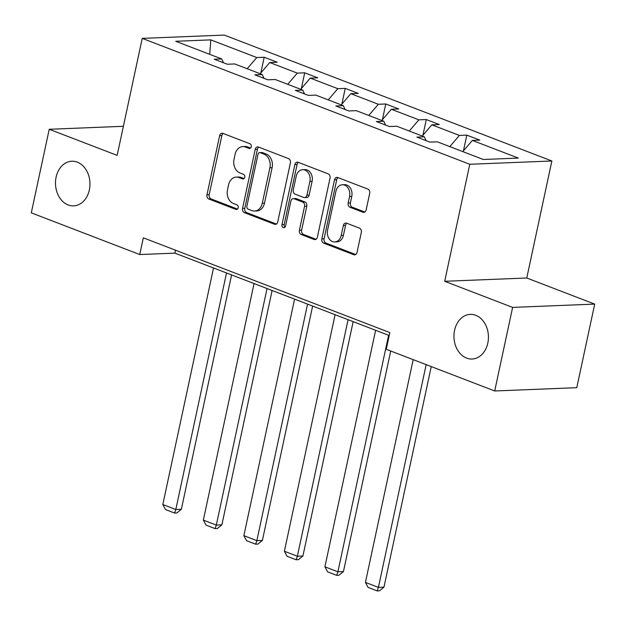 <?xml version="1.0" encoding="UTF-8"?>
<svg xmlns="http://www.w3.org/2000/svg" width="626" height="626" viewBox="0 0 626 626"><rect width="100%" height="100%" fill="white"/><g stroke="black" fill="none" stroke-linecap="round" stroke-linejoin="round"><path stroke-width="0.94" d="M454.57 330.317A22.34 17.238 -92.3 0 0 472.09 359.027A22.34 17.238 -92.3 0 0 487.818 343.095A22.34 17.238 -92.3 0 0 470.298 314.385A22.34 17.238 -92.3 0 0 454.57 330.317M56.105 177.158A22.34 17.238 -92.3 0 0 73.625 205.868A22.34 17.238 -92.3 0 0 89.354 189.936A22.34 17.238 -92.3 0 0 71.834 161.226A22.34 17.238 -92.3 0 0 56.105 177.158M251.276 146.766A2.394 1.847 -92.3 0 0 249.985 143.784L222.895 133.369A3.427 2.645 -92.3 0 0 222.058 133.228A3.427 2.645 -92.3 0 0 219.64 135.678L206.979 194.741A3.427 2.645 -92.3 0 0 208.826 199.005L235.916 209.42A2.394 1.847 -92.3 0 0 236.503 209.514A2.394 1.847 -92.3 0 0 238.193 207.809A2.394 1.847 -92.3 0 0 236.902 204.819L233.396 203.473A10.963 8.459 -92.3 0 1 227.488 189.834L228.545 184.913A10.963 8.459 -92.3 0 1 236.26 177.095A10.963 8.459 -92.3 0 1 238.952 177.549L242.458 178.895A2.394 1.847 -92.3 0 0 243.044 178.997A2.394 1.847 -92.3 0 0 244.735 177.283A2.394 1.847 -92.3 0 0 243.444 174.302L239.938 172.956A10.963 8.459 -92.3 0 1 234.03 159.317L235.086 154.395A10.963 8.459 -92.3 0 1 242.802 146.578A10.963 8.459 -92.3 0 1 245.494 147.032L248.999 148.378A2.394 1.847 -92.3 0 0 249.594 148.479A2.394 1.847 -92.3 0 0 251.276 146.766M362.884 212.222A3.427 2.645 -92.3 0 0 363.729 212.363A3.427 2.645 -92.3 0 0 366.14 209.921L369.692 193.348A3.427 2.645 -92.3 0 0 367.845 189.083L337.758 177.526A3.427 2.645 -92.3 0 0 336.921 177.377A3.427 2.645 -92.3 0 0 334.503 179.826L321.842 238.889A3.427 2.645 -92.3 0 0 323.689 243.154L353.776 254.719A3.427 2.645 -92.3 0 0 354.613 254.86A3.427 2.645 -92.3 0 0 357.031 252.419L361.319 232.403A3.427 2.645 -92.3 0 0 359.473 228.138L346.601 223.185A3.427 2.645 -92.3 0 0 345.755 223.044A3.427 2.645 -92.3 0 0 343.345 225.493L341.217 235.415A9.163 7.074 -92.3 0 1 334.761 241.949A9.163 7.074 -92.3 0 1 327.578 230.172L335.912 191.29A9.163 7.074 -92.3 0 1 342.367 184.748A9.163 7.074 -92.3 0 1 349.551 196.533L348.166 203.012A3.427 2.645 -92.3 0 0 350.012 207.276L362.884 212.222L364.551 212.151M444.695 281.285L512.624 307.397L494.704 390.976L576.781 387.682L594.7 304.103L526.771 277.999L551.858 160.984L469.782 164.27L444.695 281.285L526.771 277.999M123.377 126.303L49.219 129.277L117.148 155.381L142.227 38.374L469.782 164.27M49.219 129.277L31.3 212.856L139.747 254.539L174.904 253.131L389.215 335.505M494.704 390.976L386.258 349.292L389.841 332.578L143.331 237.825L139.747 254.539M290.394 162.87A3.427 2.645 -92.3 0 0 288.547 158.605L258.468 147.047A3.427 2.645 -92.3 0 0 257.622 146.899A3.427 2.645 -92.3 0 0 255.212 149.348L242.552 208.411A3.427 2.645 -92.3 0 0 244.39 212.676L274.478 224.241A3.427 2.645 -92.3 0 0 275.323 224.382A3.427 2.645 -92.3 0 0 277.733 221.94L290.394 162.87M298.109 162.283L328.196 173.848A3.427 2.645 -92.3 0 1 330.043 178.113L317.382 237.176A3.427 2.645 -92.3 0 1 314.972 239.617A3.427 2.645 -92.3 0 1 314.127 239.476L301.255 234.531A3.427 2.645 -92.3 0 1 299.408 230.266L304.541 206.314A3.427 2.645 -92.3 0 0 302.694 202.049L294.157 198.771A3.427 2.645 -92.3 0 0 293.312 198.63A3.427 2.645 -92.3 0 0 290.902 201.071L285.558 226.009A2.394 1.847 -92.3 0 1 283.868 227.723A2.394 1.847 -92.3 0 1 281.982 224.64L294.862 164.583A3.427 2.645 -92.3 0 1 297.272 162.142A3.427 2.645 -92.3 0 1 298.109 162.283M512.624 307.397L594.7 304.103M483.295 159.489L437.316 141.812L429.89 142.11L416.9 137.117L424.334 136.82L396.798 126.241L389.364 126.538L376.375 121.546L383.808 121.248L356.272 110.661L348.846 110.959L335.857 105.966L343.291 105.669L315.754 95.089L308.321 95.387L295.331 90.394L302.765 90.097L275.229 79.51L267.803 79.807L254.813 74.823L262.239 74.517L234.711 63.938L227.277 64.235L214.288 59.243L221.721 58.946L175.742 41.277L210.79 39.868L256.77 57.537L264.203 57.24L277.193 62.232L269.759 62.53L297.295 73.117L304.721 72.819L317.711 77.812L310.277 78.109L337.813 88.689L345.247 88.391L358.236 93.384L350.803 93.681L378.339 104.268L385.765 103.971L398.754 108.963L391.32 109.26L418.857 119.84L426.29 119.543L439.28 124.535L431.846 124.832L459.382 135.419L466.808 135.122L479.798 140.114L472.364 140.412L518.344 158.081L483.295 159.489M551.858 160.984L224.304 35.079L142.227 38.374M449.804 146.617L459.382 135.419M422.268 136.03L431.846 124.832M426.103 140.654L424.334 136.82M409.287 131.037L418.857 119.84M381.75 120.458L391.32 109.26M385.577 125.083L383.808 121.248M368.761 115.466L378.339 104.268M341.225 104.878L350.803 93.681M345.059 109.503L343.291 105.669M328.235 99.886L337.813 88.689M300.707 89.307L310.277 78.109M304.533 93.931L302.765 90.097M287.717 84.314L297.295 73.117M260.181 73.727L269.759 62.53M264.015 78.352L262.239 74.517M247.192 68.735L256.77 57.537M210.79 39.868L209.694 54.321M175.538 250.204L174.904 253.131M223.49 62.78L221.721 58.946M462.794 151.609L472.364 140.412M260.831 72.976L264.203 57.24M301.349 88.548L304.721 72.819M341.874 104.127L345.247 88.391M382.392 119.699L385.765 103.971M422.918 135.279L426.29 119.543M463.436 150.85L466.808 135.122M250.588 148.049L247.716 146.946A10.963 8.459 -92.3 0 0 245.024 146.492L242.802 146.578M236.26 177.095L238.483 177.009A10.963 8.459 -92.3 0 1 241.174 177.463L244.046 178.566M223.2 133.487A3.427 2.645 -92.3 0 0 221.862 135.584L209.201 194.655A3.427 2.645 -92.3 0 0 211.048 198.911L237.504 209.084M258.765 147.157A3.427 2.645 -92.3 0 0 257.427 149.254L244.766 208.325A3.427 2.645 -92.3 0 0 246.613 212.59L276.395 224.038M260.283 152.713A2.394 1.847 -92.3 0 0 259.696 152.619A2.394 1.847 -92.3 0 0 258.006 154.325L246.894 206.173A2.394 1.847 -92.3 0 0 248.186 209.162L251.879 210.579A10.963 8.459 -92.3 0 0 254.571 211.032A10.963 8.459 -92.3 0 0 262.294 203.215L269.892 167.776A10.963 8.459 -92.3 0 0 263.984 154.137L260.283 152.713L262.505 152.627A2.394 1.847 -92.3 0 0 261.911 152.525L259.696 152.619M254.571 211.032L256.793 210.946A10.963 8.459 -92.3 0 0 264.508 203.129L262.294 203.215M262.505 152.627L266.199 154.051A10.963 8.459 -92.3 0 1 272.107 167.682L264.508 203.129M316.044 239.273L303.469 234.437L301.255 234.531M293.312 198.63L295.535 198.536A3.427 2.645 -92.3 0 1 296.372 198.677L304.917 201.963A3.427 2.645 -92.3 0 1 306.763 206.22L301.622 230.18A3.427 2.645 -92.3 0 0 303.469 234.437M298.414 162.4A3.427 2.645 -92.3 0 0 297.076 164.497L284.204 224.546A2.394 1.847 -92.3 0 0 284.955 227.199M309.87 181.454A9.163 7.074 -92.3 0 0 302.687 169.677A9.163 7.074 -92.3 0 0 296.231 176.211L293.289 189.913A3.427 2.645 -92.3 0 0 295.136 194.177L303.68 197.456A3.427 2.645 -92.3 0 0 304.518 197.597A3.427 2.645 -92.3 0 0 306.936 195.155L309.87 181.454L312.092 181.368A9.163 7.074 -92.3 0 0 304.901 169.583L302.687 169.677M304.518 197.597L306.74 197.511A3.427 2.645 -92.3 0 0 309.15 195.069L306.936 195.155M312.092 181.368L309.15 195.069M342.367 184.748L344.582 184.662A9.163 7.074 -92.3 0 1 351.773 196.439L350.38 202.926A3.427 2.645 -92.3 0 0 352.227 207.183L364.801 212.018M334.761 241.949L336.984 241.863A9.163 7.074 -92.3 0 0 343.431 235.329L341.217 235.415M346.898 223.302A3.427 2.645 -92.3 0 0 345.56 225.399L343.431 235.329M338.063 177.635A3.427 2.645 -92.3 0 0 336.725 179.732L324.065 238.803A3.427 2.645 -92.3 0 0 325.911 243.068L355.693 254.516M226.51 272.967L175.804 509.509L162.815 504.517L213.529 267.975M181.352 509.29L176.806 512.952L174.584 513.038L175.804 509.509L181.352 509.29L231.597 274.916M174.584 513.038L165.499 509.548L162.815 504.517M267.036 288.539L216.322 525.089L203.34 520.096L254.046 283.547M221.87 524.862L217.324 528.532L215.109 528.618L216.322 525.089L221.87 524.862L272.114 290.495M215.109 528.618L206.017 525.12L203.34 520.096M307.562 304.119L256.848 540.661L243.858 535.668L294.572 299.126M262.396 540.441L257.849 544.104L255.627 544.19L256.848 540.661L262.396 540.441L312.64 306.067M255.627 544.19L246.542 540.7L243.858 535.668M348.079 319.69L297.366 556.24L284.384 551.248L335.09 314.698M302.914 556.013L298.375 559.675L296.153 559.769L297.366 556.24L302.914 556.013L353.158 321.647M296.153 559.769L287.06 556.271L284.384 551.248M388.605 335.27L337.891 571.812L324.902 566.82L375.616 330.278M343.439 571.593L338.893 575.255L336.678 575.341L337.891 571.812L343.439 571.593L390.726 351.006M336.678 575.341L327.586 571.851L324.902 566.82M426.165 364.629L378.409 587.391L365.428 582.399L413.183 359.637M383.957 587.165L379.419 590.827L377.196 590.921L378.409 587.391L383.957 587.165L431.244 366.586M377.196 590.921L368.104 587.423L365.428 582.399M247.716 146.946L245.494 147.032M243.624 178.848L242.458 178.895M241.174 177.463L238.952 177.549M237.082 209.374L235.916 209.42M211.048 198.911L208.826 199.005M209.201 194.655L206.979 194.741M221.862 135.584L219.64 135.678M250.165 148.331L248.999 148.378M276.144 224.171L274.478 224.241M246.613 212.59L244.39 212.676M244.766 208.325L242.552 208.411M257.427 149.254L255.212 149.348M272.107 167.682L269.892 167.776M266.199 154.051L263.984 154.137M315.794 239.414L314.127 239.476M301.622 230.18L299.408 230.266M306.763 206.22L304.541 206.314M304.917 201.963L302.694 202.049M296.372 198.677L294.157 198.771M284.204 224.546L281.982 224.64M297.076 164.497L294.862 164.583M352.227 207.183L350.012 207.276M350.38 202.926L348.166 203.012M351.773 196.439L349.551 196.533M345.56 225.399L343.345 225.493M355.443 254.649L353.776 254.719M325.911 243.068L323.689 243.154M324.065 238.803L321.842 238.889M336.725 179.732L334.503 179.826"/></g></svg>
